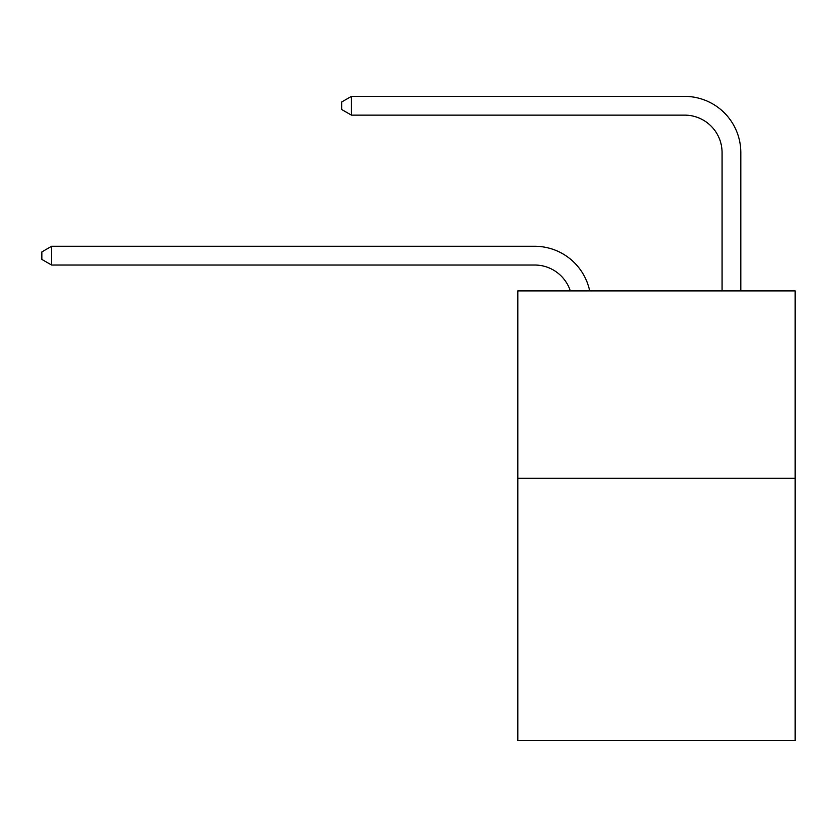 <?xml version="1.0" encoding="UTF-8"?>
<svg xmlns="http://www.w3.org/2000/svg" width="837" height="837" viewBox="0 0 837 837"><rect width="100%" height="100%" fill="white"/><g stroke="black" fill="none" stroke-linecap="round" stroke-linejoin="round"><path stroke-width="1.26" d="M795.15 478.272L795.15 740.619L517.821 740.619L517.821 290.889L795.15 290.889L795.15 478.272L517.821 478.272M534.676 246.287L51.591 246.287L534.676 246.287A56.215 56.215 169.2 0 1 589.687 290.889M722.069 290.889L722.069 152.596A37.477 37.477 103.8 0 0 684.593 115.119L351.414 115.119L341.674 109.501L341.674 101.999L351.414 96.381L684.593 96.381A56.215 56.215 32.3 0 1 740.808 152.596L740.808 290.889M722.069 152.596A37.477 37.477 -147.7 0 0 684.593 115.119A37.477 37.477 -147.7 0 1 722.069 152.596A37.477 37.477 -147.7 0 0 684.593 115.119A37.477 37.477 -147.7 0 1 722.069 152.596A37.477 37.477 -147.7 0 0 684.593 115.119A37.477 37.477 -147.7 0 1 722.069 152.596A37.477 37.477 -147.7 0 0 684.593 115.119A37.477 37.477 -147.7 0 1 722.069 152.596A37.477 37.477 -147.7 0 0 684.593 115.119A37.477 37.477 -147.7 0 1 722.069 152.596A37.477 37.477 -147.7 0 0 684.593 115.119A37.477 37.477 -147.7 0 1 722.069 152.596A37.477 37.477 -147.7 0 0 684.593 115.119A37.477 37.477 -147.7 0 1 722.069 152.596A37.477 37.477 -147.7 0 0 684.593 115.119A37.477 37.477 -147.7 0 1 722.069 152.596A37.477 37.477 -147.7 0 0 684.593 115.119A37.477 37.477 -147.7 0 1 722.069 152.596A37.477 37.477 -147.7 0 0 684.593 115.119A37.477 37.477 -147.7 0 1 722.069 152.596A37.477 37.477 -147.7 0 0 684.593 115.119A37.477 37.477 -147.7 0 1 722.069 152.596A37.477 37.477 -147.7 0 0 684.593 115.119A37.477 37.477 -147.7 0 1 722.069 152.596A37.477 37.477 -147.7 0 0 684.593 115.119A37.477 37.477 -147.7 0 1 722.069 152.596A37.477 37.477 -147.7 0 0 684.593 115.119A37.477 37.477 -147.7 0 1 722.069 152.596A37.477 37.477 -147.7 0 0 684.593 115.119A37.477 37.477 -147.7 0 1 722.069 152.596A37.477 37.477 -147.7 0 0 684.593 115.119A37.477 37.477 -147.7 0 1 722.069 152.596A37.477 37.477 -147.7 0 0 684.593 115.119A37.477 37.477 -147.7 0 1 722.069 152.596A37.477 37.477 -147.7 0 0 684.593 115.119A37.477 37.477 -147.7 0 1 722.069 152.596A37.477 37.477 -147.7 0 0 684.593 115.119A37.477 37.477 -147.7 0 1 722.069 152.596A37.477 37.477 -147.7 0 0 684.593 115.119A37.477 37.477 -147.7 0 1 722.069 152.596A37.477 37.477 -147.7 0 0 684.593 115.119A37.477 37.477 -147.7 0 1 722.069 152.596A37.477 37.477 -147.7 0 0 684.593 115.119A37.477 37.477 -147.7 0 1 722.069 152.596A37.477 37.477 -147.7 0 0 684.593 115.119A37.477 37.477 -147.7 0 1 722.069 152.596A37.477 37.477 -147.7 0 0 684.593 115.119A37.477 37.477 -147.7 0 1 722.069 152.596A37.477 37.477 -147.7 0 0 684.593 115.119A37.477 37.477 -147.7 0 1 722.069 152.596A37.477 37.477 -147.7 0 0 684.593 115.119A37.477 37.477 -147.7 0 1 722.069 152.596A37.477 37.477 -147.7 0 0 684.593 115.119A37.477 37.477 -147.7 0 1 722.069 152.596A37.477 37.477 -147.7 0 0 684.593 115.119A37.477 37.477 -147.7 0 1 722.069 152.596A37.477 37.477 -147.7 0 0 684.593 115.119A37.477 37.477 -147.7 0 1 722.069 152.596A37.477 37.477 -147.7 0 0 684.593 115.119A37.477 37.477 -147.7 0 1 722.069 152.596A37.477 37.477 -147.7 0 0 684.593 115.119A37.477 37.477 -147.7 0 1 722.069 152.596A37.477 37.477 -147.7 0 0 684.593 115.119A37.477 37.477 -147.7 0 1 722.069 152.596A37.477 37.477 -147.7 0 0 684.593 115.119A37.477 37.477 -147.7 0 1 722.069 152.596A37.477 37.477 -147.7 0 0 684.593 115.119A37.477 37.477 -147.7 0 1 722.069 152.596A37.477 37.477 -147.7 0 0 684.593 115.119A37.477 37.477 -147.7 0 1 722.069 152.596A37.477 37.477 -147.7 0 0 684.593 115.119M570.311 290.889A37.477 37.477 -10.8 0 0 534.676 265.026L51.591 265.026L41.85 259.407L41.85 251.916L51.591 246.287L51.591 265.026M351.414 96.381L351.414 115.119"/></g></svg>
